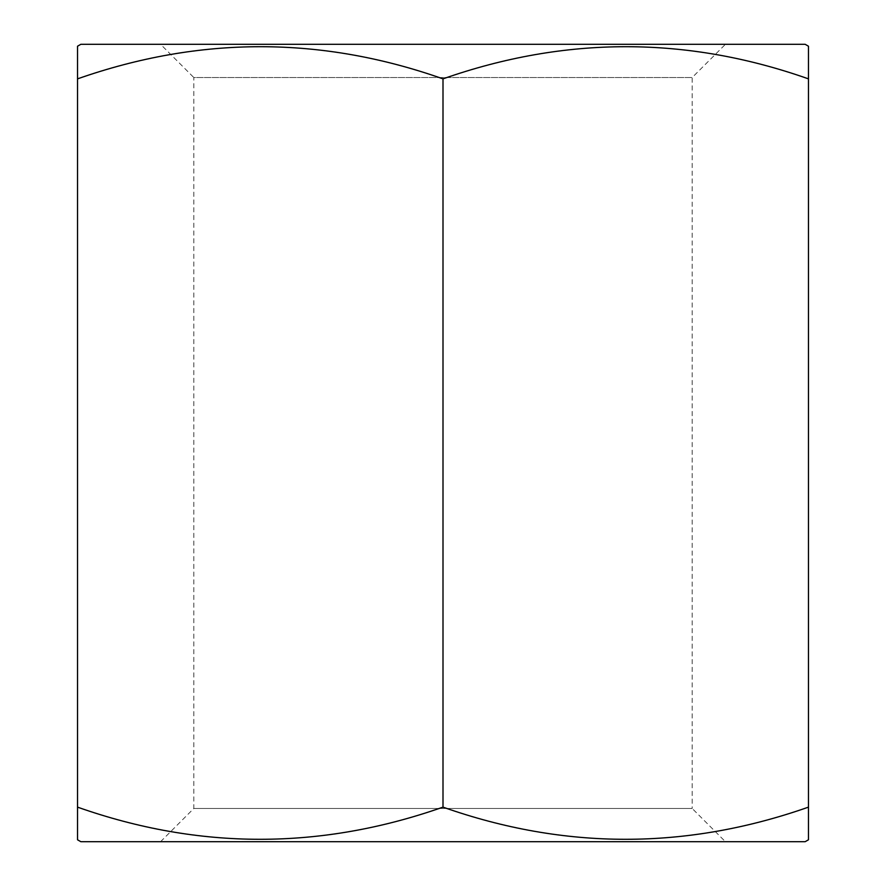 <?xml version="1.0" encoding="UTF-8"?>
<svg xmlns="http://www.w3.org/2000/svg" width="886" height="886" viewBox="0 0 886 886"><rect width="100%" height="100%" fill="white"/><g stroke="black" fill="none" stroke-linecap="round" stroke-linejoin="round"><path stroke-width="0.66" stroke-dasharray="4.43 3.32" d="M725.412 841.7L160.587 841.7L725.412 841.7L692.188 808.475L193.812 808.475L692.188 808.475L692.188 77.525L193.812 77.525L160.587 44.3L725.412 44.3L160.587 44.3M160.587 841.7L193.812 808.475L193.812 77.525L692.188 77.525L725.412 44.3M805.152 841.7L80.847 841.7M808.475 78.865L808.475 807.135C686.949 850.017 565.124 850.017 443 807.135C321.474 850.017 199.649 850.017 77.525 807.135L77.525 78.865C199.051 35.983 320.876 35.983 443 78.865C564.526 35.983 686.351 35.983 808.475 78.865L808.475 46.216M77.525 46.216L77.525 78.865M443 807.135L443 78.865M805.152 44.3L80.847 44.3"/><path stroke-width="1.33" d="M80.847 44.3L805.152 44.3L808.475 46.216L808.475 78.865C686.949 35.983 565.124 35.983 443 78.865C321.474 35.983 199.649 35.983 77.525 78.865L77.525 46.216L80.847 44.3M77.525 839.784L77.525 807.135L77.525 839.784L80.847 841.7L805.152 841.7L808.475 839.784L808.475 807.135L808.475 839.784M77.525 78.865L77.525 807.135C199.051 850.017 320.876 850.017 443 807.135C564.526 850.017 686.351 850.017 808.475 807.135L808.475 78.865M443 807.135L443 78.865"/></g></svg>
